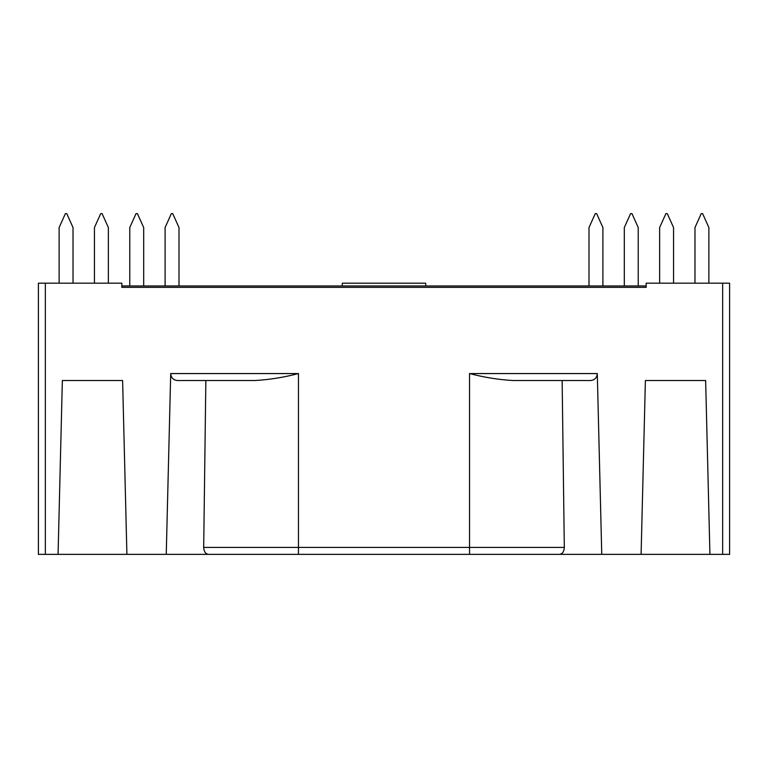 <?xml version="1.0" encoding="UTF-8"?>
<svg xmlns="http://www.w3.org/2000/svg" width="768" height="768" viewBox="0 0 768 768"><rect width="100%" height="100%" fill="white"/><g stroke="black" fill="none" stroke-linecap="round" stroke-linejoin="round"><path stroke-width="1.15" d="M342.278 285.955L342.278 283.171L425.722 283.171L425.722 285.955M121.843 285.955L646.157 285.955M590.515 380.525L512.976 380.525C498.624 379.699 484.147 377.376 469.546 373.565L597.293 373.565C596.957 377.76 594.691 380.083 590.515 380.525M170.707 373.565L298.454 373.565C283.853 377.376 269.376 379.699 255.024 380.525L177.485 380.525C173.309 380.083 171.043 377.76 170.707 373.565L166.243 554.362L208.522 554.362C205.546 553.958 203.933 551.635 203.693 547.411L298.454 547.411L298.454 554.362L208.522 554.362M298.454 373.565L298.454 547.411L469.546 547.411L469.546 554.362L559.478 554.362L298.454 554.362M562.147 380.525L564.307 547.411C564.067 551.635 562.454 553.949 559.478 554.362L601.757 554.362L597.293 373.565M705.638 380.525L645.389 380.525L705.638 380.525L709.93 554.362L601.757 554.362M645.389 380.525L641.098 554.362M205.853 380.525L203.693 547.411M45.35 554.362L38.4 554.362L38.4 283.171L45.35 283.171L45.35 554.362L126.902 554.362L122.611 380.525L62.362 380.525L122.611 380.525M58.07 554.362L62.362 380.525M722.65 554.362L722.65 283.171L729.6 283.171L729.6 554.362L709.93 554.362M126.902 554.362L166.243 554.362M45.35 283.171L121.843 283.171L121.843 287.347L646.157 287.347L646.157 283.171L722.65 283.171M694.973 283.171L694.973 227.539L701.232 213.638L702.624 213.638L708.874 227.539L708.874 283.171M673.555 283.171L673.555 227.539L667.296 213.638L665.904 213.638L659.645 227.539L659.645 283.171M624.317 285.955L624.317 227.539L630.576 213.638L631.968 213.638L638.227 227.539L638.227 285.955M602.899 285.955L602.899 227.539L596.65 213.638L595.258 213.638L588.998 227.539L588.998 285.955M129.773 285.955L129.773 227.539L136.032 213.638L137.424 213.638L143.683 227.539L143.683 285.955M179.002 285.955L179.002 227.539L172.742 213.638L171.35 213.638L165.101 227.539L165.101 285.955M59.126 283.171L59.126 227.539L65.376 213.638L66.768 213.638L73.027 227.539L73.027 283.171M108.355 283.171L108.355 227.539L102.096 213.638L100.704 213.638L94.445 227.539L94.445 283.171M469.546 373.565L469.546 547.411L564.307 547.411"/></g></svg>
